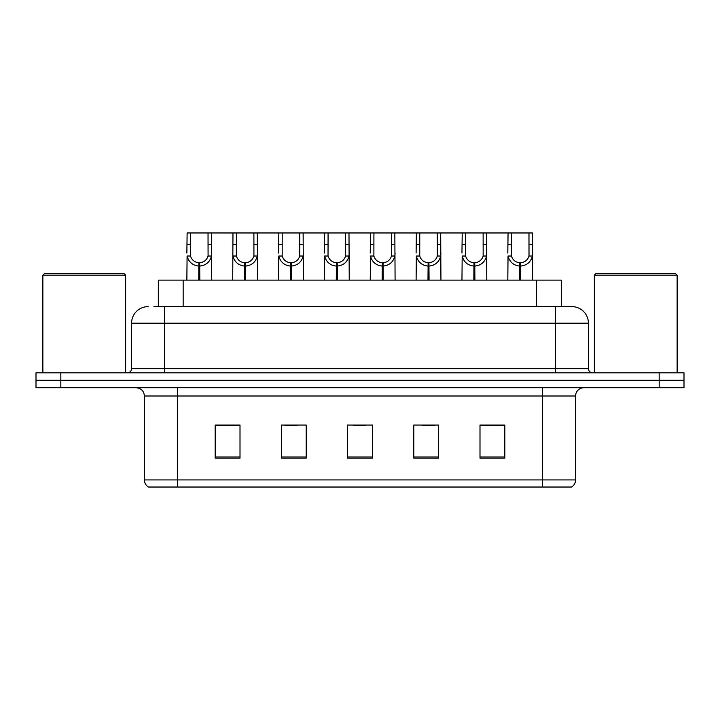 <?xml version="1.0" encoding="UTF-8"?>
<svg xmlns="http://www.w3.org/2000/svg" width="720" height="720" viewBox="0 0 720 720"><rect width="100%" height="100%" fill="white"/><g stroke="black" fill="none" stroke-linecap="round" stroke-linejoin="round"><path stroke-width="1.08" d="M158.328 306.621L158.328 280.134L561.339 280.134L561.339 306.621M575.586 479.916C575.487 483.003 574.137 485.379 571.536 487.035L542.484 487.035L542.484 479.916L575.586 479.916L575.586 396A8.28 8.28 0 0 1 583.866 387.72M542.484 487.035L148.464 487.035A8.28 8.28 0 0 1 144.414 479.916L144.414 396C143.928 390.978 141.165 388.215 136.134 387.72M60.831 372.825L684 372.825L684 380.277L36 380.277L36 387.72L60.831 387.72L60.831 380.277L36 380.277L36 372.825L60.831 372.825L60.831 380.277L684 380.277L684 387.72L60.831 387.72M504.828 458.154L504.828 425.043L479.997 425.043L479.997 458.154L504.828 458.154M438.624 458.154L438.624 425.043L413.793 425.043L413.793 458.154L438.624 458.154M240.003 458.154L240.003 425.043L215.172 425.043L215.172 458.154L240.003 458.154M306.207 458.154L306.207 425.043L281.376 425.043L281.376 458.154L306.207 458.154M372.411 458.154L372.411 425.043L347.589 425.043L347.589 458.154L372.411 458.154M527.427 487.035L192.573 487.035M479.997 425.214L503.505 425.214M491.094 425.214L480.582 425.214M284.769 425.214L297.189 425.214M238.923 425.214L228.411 425.214M216 425.214L240.003 425.214M422.316 425.214L434.727 425.214M353.547 425.214L365.958 425.214M154.314 306.621L566.064 306.621M153.936 306.621L164.691 306.621L164.691 323.172L131.589 323.172L131.589 368.694A4.14 4.14 0 0 1 127.449 372.825M148.14 306.621A16.551 16.551 0 0 0 131.589 323.172M571.86 306.621A16.551 16.551 0 0 1 588.411 323.172L555.309 323.172L555.309 306.621L571.608 306.621M588.411 323.172L588.411 368.694C588.663 371.205 590.04 372.582 592.551 372.825M198.738 280.134L198.882 262.764C194.634 262.323 191.835 260.073 190.485 256.023L190.53 232.965L211.446 232.965L211.698 280.134M198.738 266.067C192.573 265.374 188.694 262.017 187.092 256.023L186.867 280.134M186.867 253.053L187.119 232.965L190.53 232.965M199.683 280.134L199.683 262.764C203.931 262.323 206.73 260.073 208.08 256.023L208.035 232.965M199.683 262.764L199.827 280.134M198.882 262.764L198.882 280.134M211.698 253.053L211.473 256.023C209.88 262.017 205.992 265.374 199.827 266.067M211.446 232.965L232.974 232.965L232.713 280.134M244.593 280.134L244.737 262.764C240.489 262.323 237.69 260.073 236.34 256.023L236.376 232.965L257.292 232.965L257.544 280.134M244.593 266.067C238.419 265.374 234.54 262.017 232.938 256.023L232.713 253.053M245.529 280.134L245.529 262.764C249.777 262.323 252.576 260.073 253.926 256.023L253.89 232.965M245.529 262.764L245.673 280.134M244.737 262.764L244.737 280.134M257.544 253.053L257.319 256.023C255.726 262.017 251.838 265.374 245.673 266.067M236.376 232.965L232.974 232.965M290.439 280.134L290.583 262.764C286.335 262.323 283.536 260.073 282.186 256.023L282.222 232.965L303.138 232.965L303.39 280.134M290.439 266.067C284.265 265.374 280.386 262.017 278.793 256.023L278.568 280.134M278.568 253.053L278.82 232.965L282.222 232.965M291.375 280.134L291.375 262.764C295.623 262.323 298.422 260.073 299.772 256.023L299.736 232.965M291.375 262.764L291.519 280.134M290.583 262.764L290.583 280.134M303.39 253.053L303.165 256.023C301.572 262.017 297.693 265.374 291.519 266.067M336.285 280.134L336.429 262.764C332.181 262.323 329.382 260.073 328.032 256.023L328.077 232.965L348.984 232.965L349.245 280.134M336.285 266.067C330.12 265.374 326.232 262.017 324.639 256.023L324.414 280.134M324.414 253.053L324.666 232.965L328.077 232.965M337.221 280.134L337.221 262.764C341.469 262.323 344.268 260.073 345.618 256.023L345.582 232.965M337.221 262.764L337.365 280.134M336.429 262.764L336.429 280.134M349.245 253.053L349.02 256.023C347.418 262.017 343.539 265.374 337.365 266.067M382.131 280.134L382.275 262.764C378.027 262.323 375.228 260.073 373.878 256.023L373.923 232.965L394.839 232.965L395.091 280.134M382.131 266.067C375.966 265.374 372.087 262.017 370.485 256.023L370.26 280.134M370.26 253.053L370.512 232.965L373.923 232.965M383.076 280.134L383.076 262.764C387.324 262.323 390.123 260.073 391.473 256.023L391.428 232.965M383.076 262.764L383.22 280.134M382.275 262.764L382.275 280.134M395.091 253.053L394.866 256.023C393.273 262.017 389.385 265.374 383.22 266.067M257.292 232.965L278.82 232.965M303.138 232.965L324.666 232.965M348.984 232.965L370.512 232.965M42.867 275.175L44.523 273.519L123.975 273.519L125.631 275.175L42.867 275.175L42.867 372.825M125.631 275.175L125.631 372.825M594.369 275.175L596.025 273.519L675.477 273.519L677.133 275.175L594.369 275.175L594.369 372.825M677.133 275.175L677.133 372.825M427.986 280.134L428.13 262.764C423.882 262.323 421.083 260.073 419.733 256.023L419.769 232.965L440.685 232.965L440.937 280.134M427.986 266.067C421.812 265.374 417.933 262.017 416.331 256.023L416.106 280.134M416.106 253.053L416.367 232.965L419.769 232.965M428.922 280.134L428.922 262.764C433.17 262.323 435.969 260.073 437.319 256.023L437.283 232.965M428.922 262.764L429.066 280.134M428.13 262.764L428.13 280.134M440.937 253.053L440.712 256.023C439.119 262.017 435.231 265.374 429.066 266.067M473.832 280.134L473.976 262.764C469.728 262.323 466.929 260.073 465.579 256.023L465.615 232.965L486.531 232.965L486.783 280.134M473.832 266.067C467.658 265.374 463.779 262.017 462.186 256.023L461.961 280.134M461.961 253.053L462.213 232.965L465.615 232.965M474.768 280.134L474.768 262.764C479.016 262.323 481.815 260.073 483.165 256.023L483.129 232.965M474.768 262.764L474.912 280.134M473.976 262.764L473.976 280.134M486.783 253.053L486.558 256.023C484.965 262.017 481.086 265.374 474.912 266.067M519.678 280.134L519.822 262.764C515.574 262.323 512.775 260.073 511.425 256.023L511.47 232.965L532.377 232.965L532.638 280.134M519.678 266.067C513.513 265.374 509.625 262.017 508.032 256.023L507.807 280.134M507.807 253.053L508.059 232.965L511.47 232.965M520.614 280.134L520.614 262.764C524.871 262.323 527.661 260.073 529.011 256.023L528.975 232.965M520.614 262.764L520.758 280.134M519.822 262.764L519.822 280.134M532.638 253.053L532.413 256.023C530.811 262.017 526.932 265.374 520.758 266.067M394.839 232.965L416.367 232.965M440.685 232.965L462.213 232.965M486.531 232.965L508.059 232.965M183.159 306.621L183.159 280.134M536.508 306.621L536.508 280.134M542.484 387.72L542.484 396L144.414 396M575.586 396L542.484 396L542.484 479.916L177.516 479.916L177.516 487.035M144.414 479.916L177.516 479.916L177.516 387.72M659.169 387.72L659.169 372.825M372.411 457.002L347.589 457.002M306.207 457.002L281.376 457.002M240.003 457.002L215.172 457.002M438.624 457.002L413.793 457.002M504.828 457.002L479.997 457.002M164.691 372.825L164.691 368.694L588.411 368.694M131.589 368.694L164.691 368.694L164.691 323.172L555.309 323.172L555.309 372.825M190.53 244.314L187.119 244.314M190.485 256.023L187.092 256.023M211.473 256.023L208.08 256.023M211.446 244.314L208.035 244.314M236.376 244.314L232.974 244.314M236.34 256.023L232.938 256.023M257.319 256.023L253.926 256.023M257.292 244.314L253.89 244.314M282.222 244.314L278.82 244.314M282.186 256.023L278.793 256.023M303.165 256.023L299.772 256.023M303.138 244.314L299.736 244.314M328.077 244.314L324.666 244.314M328.032 256.023L324.639 256.023M349.02 256.023L345.618 256.023M348.984 244.314L345.582 244.314M373.923 244.314L370.512 244.314M373.878 256.023L370.485 256.023M394.866 256.023L391.473 256.023M394.839 244.314L391.428 244.314M419.769 244.314L416.367 244.314M419.733 256.023L416.331 256.023M440.712 256.023L437.319 256.023M440.685 244.314L437.283 244.314M465.615 244.314L462.213 244.314M465.579 256.023L462.186 256.023M486.558 256.023L483.165 256.023M486.531 244.314L483.129 244.314M511.47 244.314L508.059 244.314M511.425 256.023L508.032 256.023M532.413 256.023L529.011 256.023M532.377 244.314L528.975 244.314"/></g></svg>
